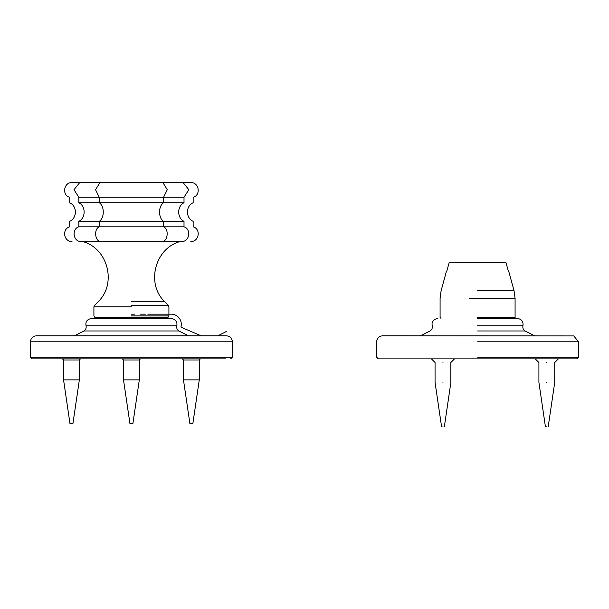 <?xml version="1.0" encoding="UTF-8"?>
<svg xmlns="http://www.w3.org/2000/svg" width="609" height="609" viewBox="0 0 609 609"><rect width="100%" height="100%" fill="white"/><g stroke="black" fill="none" stroke-linecap="round" stroke-linejoin="round"><path stroke-width="0.91" d="M442.964 426.384C444.829 426.384 444.829 426.384 442.964 426.384C441.106 426.384 441.106 426.384 442.964 426.384M442.964 382.414C453.157 382.414 453.157 382.414 442.964 382.414C432.778 382.414 432.778 382.414 442.964 382.414M442.964 362.515C453.157 362.515 453.157 362.515 442.964 362.515C432.778 362.515 432.778 362.515 442.964 362.515M469.554 298.41L515.085 298.41L514.072 290.82L477.585 290.82M508.446 271.469L506.056 262.814L449.107 262.814L446.717 271.469M477.585 317.624L515.085 317.624L477.585 317.624M477.585 318.492L517.391 318.492C521.624 319.101 523.481 321.529 522.964 325.777C522.514 327.985 523.222 329.72 525.087 330.976L534.588 335.803M477.585 358.876L378.349 358.876L576.822 358.876L578.55 357.148L477.585 357.148M578.55 357.148L578.55 341.809L573.739 335.924L382.627 335.803C379.004 336.145 377.001 338.147 376.621 341.809L376.621 357.148L378.349 358.876M546.821 426.384C548.679 426.384 548.679 426.384 546.821 426.384C544.956 426.384 544.956 426.384 546.821 426.384M546.821 382.414C557.007 382.414 557.007 382.414 546.821 382.414C536.628 382.414 536.628 382.414 546.821 382.414M546.821 362.515C557.007 362.515 557.007 362.515 546.821 362.515C536.628 362.515 536.628 362.515 546.821 362.515M230.651 358.876L232.379 357.148L30.45 357.148L32.178 358.876L225.459 358.876M30.45 357.148L30.45 341.809C30.831 338.147 32.84 336.145 36.456 335.803L226.373 335.803C229.996 336.145 231.999 338.147 232.379 341.809L30.45 341.809M176.793 325.777C177.265 322.915 176.945 319.443 171.228 318.492L91.609 318.492C85.884 319.443 85.572 322.915 86.036 325.777L176.793 325.777C176.336 327.985 177.052 329.72 178.924 330.976L188.417 335.803M70.012 423.841L72.897 423.841L79.36 379.879L63.557 379.879L70.012 423.841M62.461 358.876L63.557 359.972L79.36 359.972L79.36 379.879M80.457 358.876L79.36 359.972M189.932 423.841L192.817 423.841L199.28 379.879L183.469 379.879L189.932 423.841M182.373 358.876L183.469 359.972L199.28 359.972L199.28 379.879M200.376 358.876L199.28 359.972M129.976 423.841L132.861 423.841L139.316 379.879L123.513 379.879L129.976 423.841M122.417 358.876L123.513 359.972L139.316 359.972L139.316 379.879M140.413 358.876L139.316 359.972M181.543 241.468L181.855 241.468C193.776 241.468 193.776 241.468 181.855 241.468L80.974 241.468C69.053 241.468 69.053 241.468 80.974 241.468C73.27 241.918 71.36 228.946 78.82 226.83C66.693 226.83 66.693 226.83 78.82 226.83L78.82 221.349C66.693 221.349 66.693 221.349 78.82 221.349L184.009 221.349C196.136 221.349 196.136 221.349 184.009 221.349C176.945 218.052 176.945 206.04 184.009 202.744C196.136 202.744 196.136 202.744 184.009 202.744L184.009 197.255C196.136 197.255 196.136 197.255 184.009 197.255L188.843 189.711L183.263 182.776L181.855 182.616L100.881 182.616L99.807 182.776L95.56 189.711L99.244 197.255L184.009 197.255M78.82 226.83L184.009 226.83C196.136 226.83 196.136 226.83 184.009 226.83L184.009 221.349M78.82 221.349C85.892 218.052 85.892 206.04 78.82 202.744C66.693 202.744 66.693 202.744 78.82 202.744L184.009 202.744M78.82 202.744L78.82 197.255C66.693 197.255 66.693 197.255 78.82 197.255L99.244 197.255L99.244 202.744C104.619 206.04 104.619 218.052 99.244 221.349L99.244 226.83C93.565 228.946 95.019 241.918 100.881 241.468M94.783 318.492L94.783 317.624L168.054 317.624L94.783 317.624M147.797 314.16L171.228 314.16C174.517 314.244 177.189 315.569 179.252 318.134C181.178 320.791 181.748 323.722 180.964 326.911C181.748 323.722 181.178 320.791 179.252 318.134C177.189 315.569 174.517 314.244 171.228 314.16L168.914 314.16M181.101 327.239L201.168 335.803L181.101 327.239M217.961 335.803L226.373 331.471L217.961 335.803M131.415 314.16L134.817 314.16M140.595 314.16L145.406 314.16M155.341 241.468L161.948 241.468C167.81 241.918 169.264 228.946 163.585 226.83L163.585 221.349C158.211 218.052 158.211 206.04 163.585 202.744L163.585 197.255L167.269 189.711L163.022 182.776L161.948 182.616M477.585 330.976L525.087 330.976M522.964 325.777L477.585 325.777M477.585 341.809L578.55 341.809M86.036 325.777C86.493 327.985 85.785 329.72 83.913 330.976L178.924 330.976M131.415 315.896L168.914 315.896L131.415 315.896M131.415 306.784L93.915 306.784L131.415 306.784M131.415 305.581L168.434 305.581L131.415 305.581M131.415 301.76L164.734 301.76L131.415 301.76M181.855 241.468C189.559 241.918 191.47 228.946 184.009 226.83M78.82 197.255L73.986 189.711L79.566 182.776L80.974 182.616L71.991 182.616C63.739 182.16 61.699 195.283 69.685 197.255L69.685 202.744C77.259 206.04 77.259 218.052 69.685 221.349L69.685 226.83C61.692 228.931 63.739 241.933 71.991 241.468M454.504 358.876L450.873 362.515L450.873 382.414L444.41 426.384M431.431 358.876L435.062 362.515L435.062 382.414L441.525 426.384M440.086 317.624L440.086 298.41L441.099 290.82L446.374 271.469M514.072 290.82L508.789 271.469M515.085 317.624L515.085 298.41M420.583 335.803L430.076 330.976C431.948 329.72 432.664 327.985 432.207 325.777C431.735 322.915 432.055 319.443 437.772 318.492M558.354 358.876L554.723 362.515L554.723 382.414L548.26 426.384M535.281 358.876L538.912 362.515L538.912 382.414L545.375 426.384M514.217 318.492L514.217 317.624M440.946 318.492L440.946 317.624M232.379 357.148L232.379 341.809M83.913 330.976L74.412 335.803M63.557 359.972L63.557 379.879M183.469 359.972L183.469 379.879M123.513 359.972L123.513 379.879M180.454 241.468C154.99 247.924 145.665 283.687 164.734 301.76L168.434 305.581L168.914 306.784L168.914 315.896L167.186 317.624M82.375 241.468C107.839 247.924 117.164 283.687 98.095 301.76L94.403 305.581L93.915 306.784L93.915 315.896L95.643 317.624M190.838 241.468C199.097 241.933 201.145 228.931 193.152 226.83L193.152 221.349C185.578 218.052 185.578 206.04 193.152 202.744L193.152 197.255C201.137 195.283 199.09 182.16 190.838 182.616L181.855 182.616M100.881 182.616L80.974 182.616M168.054 318.492L168.054 317.624"/></g></svg>
